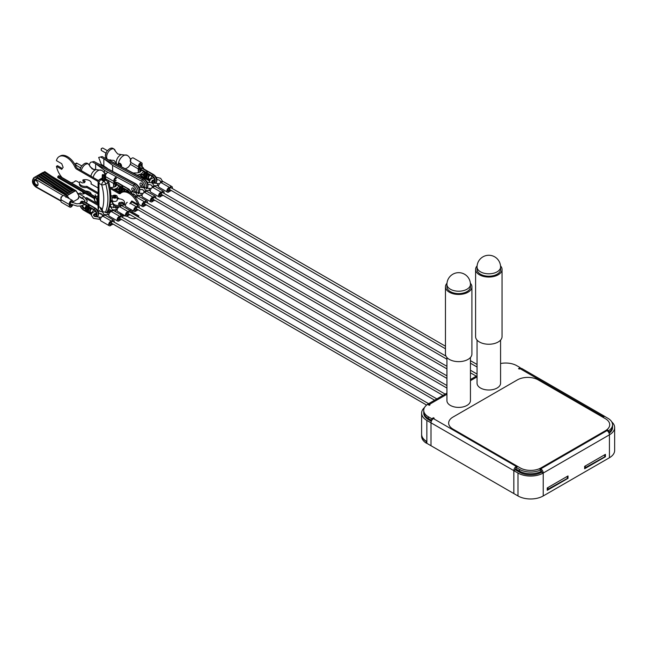 <?xml version="1.0" encoding="UTF-8"?>
<svg xmlns="http://www.w3.org/2000/svg" width="647" height="647" viewBox="0 0 647 647"><rect width="100%" height="100%" fill="white"/><g stroke="black" fill="none" stroke-linecap="round" stroke-linejoin="round"><path stroke-width="0.97" d="M547.233 487.951L547.233 490.337L568.009 478.343L568.009 475.949L547.233 487.951L567.411 476.297M584.653 466.341L604.816 454.704M567.314 477.939L567.314 478.424L547.233 489.658M604.727 456.345L604.727 456.822L584.637 468.056M426.85 443.219L426.26 443.122L426.26 441.408L426.785 441.513M421.626 434.477A17.695 10.215 0 0 0 421.626 434.517L421.626 436.232A17.695 10.215 0 0 0 426.26 443.122M421.626 434.517A17.695 10.215 0 0 0 426.26 441.408M109.747 223.927A1.1 0.639 -60 0 1 110.233 222.819A1.1 0.639 -60 0 1 111.082 222.528A1.1 0.639 -60 0 1 111.308 223.029A1.1 0.639 -60 0 1 110.823 224.137A1.1 0.639 -60 0 1 109.974 224.436A1.1 0.639 -60 0 1 109.747 223.927M70.321 203.692A1.31 0.76 -60 0 1 70.208 203.207A1.31 0.76 -60 0 1 70.79 201.904A1.31 0.76 -60 0 1 71.785 201.565A1.31 0.76 -60 0 1 72.06 202.188A1.31 0.76 -60 0 1 72.043 202.365M71.938 204.792A1.31 0.76 -60 0 1 70.426 206.013A1.31 0.76 -60 0 1 70.159 205.39A1.31 0.76 -60 0 1 70.458 204.46L70.58 204.04M72.642 205.099A2.588 1.496 -60 0 1 69.795 207.121A2.588 1.496 -60 0 1 69.253 205.883A2.588 1.496 -60 0 1 69.536 204.654A2.588 1.496 -60 0 1 69.302 203.7A2.588 1.496 -60 0 1 70.45 201.128A2.588 1.496 -60 0 1 72.424 200.457A2.588 1.496 -60 0 1 72.957 201.694A2.588 1.496 -60 0 1 72.747 202.746M69.795 207.121L61.481 202.325A2.588 1.496 -60 0 1 60.947 201.088A2.588 1.496 -60 0 1 61.222 199.85A2.588 1.496 -60 0 1 60.988 198.904A2.588 1.496 -60 0 1 62.136 196.332A2.588 1.496 -60 0 1 64.11 195.661L72.424 200.457M61.222 199.85L69.536 204.654M86.374 205.892A2.208 1.27 120 0 0 85.072 208.423A2.208 1.27 120 0 0 85.493 209.41M87.402 211.068L88.008 210.922L87.402 211.068A2.936 1.698 -60 0 1 86.682 210.946A2.936 1.698 -60 0 1 86.067 209.596A2.936 1.698 -60 0 1 87.402 206.595L88.105 207.833A2.208 1.27 120 0 0 87.385 209.757A2.208 1.27 120 0 0 87.846 210.768L87.984 210.849M87.402 206.595L87.07 206.401A2.936 1.698 120 0 0 85.736 209.41A2.936 1.698 120 0 0 86.35 210.752A2.936 1.698 120 0 0 86.52 210.833M91.866 208.698A2.208 1.27 120 0 0 90.265 211.423A2.208 1.27 120 0 0 90.726 212.434A2.208 1.27 120 0 0 92.424 211.844A2.208 1.27 120 0 0 93.386 209.62A2.208 1.27 120 0 0 93.386 209.579M90.726 212.434L90.192 212.119A2.208 1.27 -60 0 1 89.731 211.116A2.208 1.27 -60 0 1 90.588 209.013L91.639 208.714A2.208 1.27 120 0 1 91.761 208.641M90.588 212.224L89.893 212.507A2.936 1.698 -60 0 1 89.173 212.386A2.936 1.698 -60 0 1 88.566 211.035A2.936 1.698 -60 0 1 89.893 208.035L89.561 207.841A2.936 1.698 120 0 0 88.235 210.849A2.936 1.698 120 0 0 88.841 212.192A2.936 1.698 120 0 0 89.019 212.273M89.893 208.035L90.588 209.013M88.898 212.224L88.898 212.912A0.938 0.542 120 0 0 89.092 213.34L91.292 214.61M88.898 207.177A2.208 1.27 120 0 0 88.178 207.873L88.065 205.997A0.938 0.542 -60 0 1 88.728 204.848L88.898 204.751A0.938 0.542 -60 0 1 89.561 205.131L95.004 208.277A0.938 0.542 -60 0 1 95.473 208.229L90.2 205.188A0.938 0.542 120 0 0 89.731 205.228L89.561 205.325A0.938 0.542 120 0 0 88.898 206.482L88.59 208.116A2.208 1.27 -60 0 1 88.898 207.768M88.954 207.986L89.561 207.841L88.954 207.986A2.378 1.375 120 0 0 88.016 210.267M91.405 214.165L89.893 212.507M90.313 213.534L92.068 213.009M90.313 208.455L90.313 207.485L91.639 208.253M92.173 212.879L91.639 212.418M88.259 212.863L82.986 209.814A0.938 0.542 -60 0 1 82.784 209.385L88.065 212.426A0.938 0.542 -60 0 0 88.728 212.814L88.898 212.717M80.293 203.797A3.704 2.135 60 0 1 82.784 203.142L86.649 205.374L87.07 206.401M86.407 210.785L86.649 211.423L82.784 209.191A0.938 0.542 -60 0 1 83.455 208.035L85.194 209.046M86.463 206.636L86.649 205.835M88.065 212.426L88.065 211.197M37.93 185.091A2.936 1.698 60 0 1 37.793 185.099C35.65 184.686 34.574 183.594 34.566 181.839L34.995 180.254A2.936 1.698 60 0 1 35.075 180.141M33.563 181.718A3.17 1.836 -120 0 0 34.954 184.913A3.17 1.836 -120 0 0 37.397 185.762A3.17 1.836 -120 0 0 38.052 184.314A3.17 1.836 -120 0 0 36.669 181.12A3.17 1.836 -120 0 0 34.218 180.27A3.17 1.836 -120 0 0 33.563 181.718M34.833 180.117A3.17 1.836 -120 0 0 34.606 181.12A3.17 1.836 -120 0 0 34.606 181.314M36.677 184.905A3.17 1.836 -120 0 0 37.825 185.317M61.732 196.825A1.472 0.849 -120 0 0 61.255 196.858A1.472 0.849 -120 0 0 60.955 197.529A1.472 0.849 -120 0 0 61.012 197.974M59.395 181.508L74.995 190.76L66.681 195.564L36.96 177.925L37.534 177.585L45.508 182.996M74.995 190.76A4.998 2.887 -120 0 0 72.682 190.517M70.507 191.771L72.885 190.655L44.748 171.568L43.3 173.194M68.428 192.976L70.806 191.852L42.67 172.765L41.222 174.399M66.35 194.173L68.728 193.057L40.591 173.97L39.143 175.596M65.476 194.844L66.649 194.254L38.513 175.167L37.566 175.717L37.025 176.89L37.429 177.513L35.803 179.413A4.408 2.548 -120 0 0 32.69 181.217A4.408 2.548 -120 0 0 35.803 186.611L60.972 200.732M65.897 197.27L66.754 195.847L75.481 190.808L56.532 179.559M76.281 191.269L75.481 190.808L76.281 191.269M36.636 187.096L35.803 186.611L36.636 187.096M71.938 191.197L43.802 172.118M69.86 192.402L41.723 173.315M67.781 193.599L39.645 174.512M49.69 185.479L37.025 176.89M65.703 194.796L37.566 175.717M84.733 204.581L80.713 205.956L77.195 206.102L70.515 203.999A1.1 0.639 -60 0 1 70.515 203.999A1.1 0.639 -60 0 1 70.305 203.506A1.1 0.639 -60 0 1 70.79 202.398A1.1 0.639 -60 0 1 71.639 202.107A1.1 0.639 -60 0 1 71.655 202.115L70.984 201.727M78.416 193.445L84.094 196.72A1.1 0.639 120 0 0 84.086 196.72A1.1 0.639 120 0 0 83.245 197.036A1.1 0.639 120 0 0 82.776 198.136A1.1 0.639 120 0 0 83.002 198.637A1.1 0.639 120 0 0 83.026 198.653L85.032 200.829L84.547 201.921M71.825 204.743A1.1 0.639 -60 0 1 70.531 205.835A1.1 0.639 -60 0 1 70.305 205.334A1.1 0.639 -60 0 1 70.814 204.193M112.206 223.555A1.31 0.76 -60 0 1 111.745 223.53L111.195 223.838A1.31 0.76 -60 0 1 110.532 224.549A1.31 0.76 -60 0 1 109.877 224.614A1.31 0.76 -60 0 1 109.675 223.563A1.31 0.76 -60 0 1 110.532 222.406A1.31 0.76 -60 0 1 111.187 222.342A1.31 0.76 -60 0 1 111.195 222.35L111.737 222.042A1.31 0.76 -60 0 1 112.4 221.331A1.31 0.76 -60 0 1 113.055 221.266A1.31 0.76 -60 0 1 113.306 221.646M113.015 224.032A2.588 1.496 -60 0 1 112.4 224.509A2.588 1.496 -60 0 1 111.462 224.752A2.588 1.496 -60 0 1 110.532 225.593A2.588 1.496 -60 0 1 109.238 225.722A2.588 1.496 -60 0 1 108.842 223.644A2.588 1.496 -60 0 1 110.532 221.371A2.588 1.496 -60 0 1 111.462 221.12A2.588 1.496 -60 0 1 112.4 220.287A2.588 1.496 -60 0 1 113.694 220.158A2.588 1.496 -60 0 1 114.123 222.123M109.238 225.722L100.924 220.918A2.588 1.496 -60 0 1 100.528 218.848A2.588 1.496 -60 0 1 102.218 216.567A2.588 1.496 -60 0 1 103.148 216.324A2.588 1.496 -60 0 1 104.086 215.491A2.588 1.496 -60 0 1 105.38 215.362L113.694 220.158M103.148 216.324L111.462 221.12M118.166 219.26A1.1 0.639 -60 0 1 118.652 218.152A1.1 0.639 -60 0 1 119.501 217.853A1.1 0.639 -60 0 1 119.727 218.362A1.1 0.639 -60 0 1 119.25 219.47A1.1 0.639 -60 0 1 118.401 219.762A1.1 0.639 -60 0 1 118.166 219.26M120.625 218.888A1.31 0.76 -60 0 1 120.164 218.864A1.31 0.76 -60 0 1 120.156 218.856L119.614 219.171A1.31 0.76 -60 0 1 118.951 219.883A1.31 0.76 -60 0 1 118.296 219.948A1.31 0.76 -60 0 1 118.094 218.896A1.31 0.76 -60 0 1 118.951 217.74A1.31 0.76 -60 0 1 119.606 217.675A1.31 0.76 -60 0 1 119.614 217.683L120.156 217.368A1.31 0.76 -60 0 1 120.819 216.656A1.31 0.76 -60 0 1 121.474 216.591A1.31 0.76 -60 0 1 121.725 216.98M121.442 219.357A2.588 1.496 -60 0 1 120.819 219.843A2.588 1.496 -60 0 1 119.881 220.085A2.588 1.496 -60 0 1 118.951 220.918A2.588 1.496 -60 0 1 117.657 221.048L109.343 216.252A2.588 1.496 -60 0 1 108.947 214.181A2.588 1.496 -60 0 1 110.637 211.901A2.588 1.496 -60 0 1 111.575 211.658L119.881 216.454A2.588 1.496 -60 0 1 120.819 215.621A2.588 1.496 -60 0 1 122.113 215.491A2.588 1.496 -60 0 1 122.542 217.449M117.657 221.048A2.588 1.496 -60 0 1 117.261 218.977A2.588 1.496 -60 0 1 118.951 216.696A2.588 1.496 -60 0 1 119.881 216.454M111.575 211.658A2.588 1.496 -60 0 1 112.505 210.817A2.588 1.496 -60 0 1 113.799 210.687L122.113 215.491M99.533 213.162A3.308 1.909 -120 0 0 99.775 213.397A3.308 1.909 -120 0 0 100.455 213.914A3.308 1.909 -120 0 0 101.87 214.181M97.406 202.107L97.05 200.085L98.109 200.271A2.936 1.698 0 0 0 98.101 200.4A2.936 1.698 0 0 0 98.967 201.597L98.967 206.854A5.144 2.968 60 0 1 100.002 207.275A5.144 2.968 60 0 1 102.218 209.434L102.808 212.127M98.967 206.854L98.118 209.863A3.308 1.909 -120 0 0 98.223 210.712A3.308 1.909 -120 0 0 98.247 210.809M98.109 200.271L97.05 200.085L97.406 197.456A2.936 1.221 -131.2 0 0 98.101 197.747M102.258 175.167L102.258 179.971L104.11 180.254L104.393 174.836L102.549 174.553L102.258 175.167L103.043 175.62L103.043 180.416M102.258 178.976L101.037 179.68A2.936 1.698 -120 0 0 99.573 179.534A2.936 2.936 0 0 0 98.101 182.082L98.093 200.497M98.077 200.602L98.069 204.031M98.967 205.754A2.936 1.698 180 0 1 98.101 204.557L98.101 204.557A2.936 1.698 180 0 1 98.109 204.428M106.755 212.572A4.408 2.548 -120 0 0 106.998 212.192A48.113 27.781 -120 0 0 107.814 182.753A2.936 0.995 -15.3 0 0 108.704 181.694L108.704 181.694C111.26 191.1 111.527 199.478 109.513 206.822L107.734 211.432L106.359 212.895M102.218 209.434A45.177 26.082 -120 0 0 101.716 184.872A2.936 0.995 -15.3 0 0 105.736 183.95A48.113 27.781 60 0 1 105.34 212.515M97.891 203.223L97.05 202.179L97.883 203.158M94.365 198.661L57.761 177.529L57.761 176.623L59.12 175.838L95.432 196.809M58.44 175.782L95.23 197.02M57.761 176.623L94.64 197.917M103.043 175.62L104.11 175.45L104.11 180.254M104.11 175.45L104.393 174.836M167.937 190.331A1.1 0.639 -60 0 1 168.414 189.223A1.1 0.639 -60 0 1 169.263 188.932A1.1 0.639 -60 0 1 169.498 189.434A1.1 0.639 -60 0 1 169.013 190.541A1.1 0.639 -60 0 1 168.163 190.841A1.1 0.639 -60 0 1 167.937 190.331M139.477 167.605L139.784 167.783A1.1 0.639 -60 0 1 139.574 167.29A1.1 0.639 -60 0 1 140.043 166.198A1.1 0.639 -60 0 1 140.884 165.875A1.1 0.639 -60 0 1 140.9 165.883L143.222 167.694L143.893 168.996M141.135 164.564A1.1 0.639 -60 0 1 140.65 165.672A1.1 0.639 -60 0 1 139.801 165.972A1.1 0.639 -60 0 1 139.574 165.462A1.1 0.639 -60 0 1 140.051 164.354A1.1 0.639 -60 0 1 140.9 164.063A1.1 0.639 -60 0 1 141.135 164.564M146.392 173.986L146.359 173.833A2.499 1.44 -60 0 1 147.192 173.161M144.669 172.361A2.208 1.27 120 0 0 143.367 174.892A2.208 1.27 120 0 0 143.788 175.879M144.944 172.304L144.758 173.105L145.365 172.87L146.303 173.914A2.378 1.375 -60 0 0 145.373 176.186A2.378 1.375 -60 0 0 146.295 177.391L145.696 177.537A2.936 1.698 -60 0 1 144.977 177.415A2.936 1.698 -60 0 1 145.696 173.056M150.161 175.167A2.208 1.27 120 0 0 148.559 177.893A2.208 1.27 120 0 0 149.02 178.895A2.208 1.27 120 0 0 150.719 178.305A2.208 1.27 120 0 0 151.681 176.089A2.208 1.27 120 0 0 151.681 176.049M150.055 175.111A2.208 1.27 120 0 0 149.934 175.183L148.883 175.483A2.208 1.27 -60 0 0 148.026 177.577A2.208 1.27 -60 0 0 148.486 178.588L149.02 178.895M146.359 173.833L146.359 172.466A0.938 0.542 -60 0 1 147.023 171.318L147.192 171.22A0.938 0.542 -60 0 1 147.856 171.601L147.856 171.795A0.938 0.542 120 0 0 147.192 172.943L147.16 174.431L148.187 174.496L148.883 175.483M146.311 176.736A2.378 1.375 120 0 1 147.249 174.455L147.856 174.31A2.936 1.698 120 0 0 146.529 177.31A2.936 1.698 120 0 0 147.136 178.661A2.936 1.698 120 0 0 147.314 178.742M148.883 178.693L148.187 178.976A2.936 1.698 -60 0 1 147.467 178.855A2.936 1.698 -60 0 1 148.187 174.496M149.934 178.887L148.608 180.003L148.187 178.976M149.481 181.014L147.387 179.809A0.938 0.542 120 0 1 147.192 179.381L147.192 178.693M150.25 179.413L150.104 178.798M149.934 174.722L152.474 176.186A3.704 2.135 60 0 1 155.086 180.723A3.704 2.135 60 0 1 152.474 182.236L151.673 181.775M151.794 182.033L152.474 182.422A3.939 2.273 -120 0 0 155.256 180.82A3.939 2.273 -120 0 0 152.474 175.992A0.938 0.542 -60 0 1 153.137 174.844L148.026 171.698A0.938 0.542 120 0 1 148.495 171.649L153.768 174.698C157.148 177.407 157.803 180.157 155.741 182.955A4.877 2.814 -120 0 0 156.485 179.049A4.877 2.814 -120 0 0 153.299 174.747L153.137 174.844A4.877 2.814 60 0 1 156.323 179.138A4.877 2.814 60 0 1 155.571 183.052L155.741 182.955A4.877 2.814 -120 0 1 155.652 183.004M146.359 177.666L146.359 178.895A0.938 0.542 -60 0 0 147.023 179.284L147.192 179.187M138.725 172.587A3.704 2.135 60 0 1 141.078 169.611L144.944 171.843L144.758 173.105M144.702 177.254L144.944 177.893L141.078 175.66A0.938 0.542 -60 0 1 141.75 174.504L141.911 174.407A2.766 1.593 60 0 1 141.256 173.897M146.303 177.391L145.696 177.537M146.254 176.744A2.208 1.27 -60 0 1 146.246 176.55A2.208 1.27 -60 0 1 146.966 174.625L147.241 174.472M140.933 165.899L141.014 165.381A1.31 0.76 120 0 0 141.281 164.451A1.31 0.76 120 0 0 141.006 163.877A1.31 0.76 120 0 0 139.987 164.241A1.31 0.76 120 0 0 139.428 165.575A1.31 0.76 120 0 0 139.695 166.15A1.31 0.76 120 0 0 139.728 166.166L139.841 166.449M139.59 167.088A1.31 0.76 120 0 0 139.469 167.71A1.31 0.76 120 0 0 139.493 167.921M142.17 166.659A2.588 1.496 120 0 0 142.227 166.044A2.588 1.496 120 0 0 141.944 165.131A2.588 1.496 120 0 0 142.178 163.909A2.588 1.496 120 0 0 141.644 162.777A2.588 1.496 120 0 0 139.631 163.489A2.588 1.496 120 0 0 138.523 166.125A2.588 1.496 120 0 0 138.806 167.031L130.726 162.373M141.644 162.777L133.331 157.973A2.588 1.496 120 0 0 131.317 158.693A2.588 1.496 120 0 0 130.209 161.321M138.806 167.031A2.588 1.496 120 0 0 138.571 168.252A2.588 1.496 120 0 0 138.612 168.641M130.354 164.023A2.588 1.496 120 0 0 130.791 164.589L138.401 168.98M171.495 188.059A1.31 0.76 120 0 0 171.245 187.67A1.31 0.76 120 0 0 170.59 187.735A1.31 0.76 120 0 0 169.918 188.447L169.385 188.762A1.31 0.76 120 0 0 169.368 188.746A1.31 0.76 120 0 0 168.713 188.811A1.31 0.76 120 0 0 167.856 189.967A1.31 0.76 120 0 0 168.058 191.019A1.31 0.76 120 0 0 168.713 190.954A1.31 0.76 120 0 0 169.385 190.242L169.918 189.935A1.31 0.76 120 0 0 169.926 189.943A1.31 0.76 120 0 0 170.387 189.967M172.304 188.528A2.588 1.496 120 0 0 171.876 186.562A2.588 1.496 120 0 0 170.59 186.692A2.588 1.496 120 0 0 169.651 187.533A2.588 1.496 120 0 0 168.713 187.776A2.588 1.496 120 0 0 167.023 190.056A2.588 1.496 120 0 0 167.419 192.127A2.588 1.496 120 0 0 168.713 191.997A2.588 1.496 120 0 0 169.651 191.156A2.588 1.496 120 0 0 170.59 190.914A2.588 1.496 120 0 0 171.204 190.436M171.876 186.562L163.57 181.767A2.588 1.496 120 0 0 162.276 181.896A2.588 1.496 120 0 0 161.338 182.729A2.588 1.496 120 0 0 160.399 182.972A2.588 1.496 120 0 0 158.717 185.252A2.588 1.496 120 0 0 159.113 187.323L167.419 192.127M169.651 187.533L161.338 182.729M169.918 189.935L169.474 189.676L169.918 189.935M117.819 164.564L118.466 163.117C120.083 162.963 121.11 163.812 121.563 165.664L121.312 166.465M118.344 163.181L118.466 163.117A7.287 4.205 120 0 1 123.48 155.66A7.287 4.205 120 0 1 127.119 155.296A7.287 7.287 0 0 1 125.332 168.657M107.378 150.686L102.905 148.098A1.407 0.817 120 0 0 102.202 148.171L101.199 148.745L101.199 149.902A1.407 0.817 120 0 0 101.49 150.541L105.971 153.129M107.297 159.17A6.146 3.55 120 0 1 106.658 156.914A6.146 3.55 120 0 1 110.621 149.627A6.146 3.55 120 0 1 115.279 151.058C113.12 146.909 110.265 147.112 106.698 151.657A5.855 3.381 120 0 0 106.472 152.053A5.855 3.381 120 0 0 105.372 155.935M102.202 148.171A1.407 0.817 120 0 0 101.199 149.902M142.995 204.735A1.1 0.639 -60 0 1 143.48 203.627A1.1 0.639 -60 0 1 144.33 203.328A1.1 0.639 -60 0 1 144.556 203.829A1.1 0.639 -60 0 1 144.079 204.945A1.1 0.639 -60 0 1 143.23 205.236A1.1 0.639 -60 0 1 142.995 204.735M114.802 182.155L115.109 182.333A1.1 0.639 -60 0 1 114.899 181.839A1.1 0.639 -60 0 1 115.368 180.748A1.1 0.639 -60 0 1 116.209 180.424M114.77 180.319L115.126 180.521A1.1 0.639 -60 0 1 114.899 180.012A1.1 0.639 -60 0 1 115.384 178.904A1.1 0.639 -60 0 1 116.234 178.612M121.717 188.536L121.685 188.382A2.499 1.44 -60 0 1 122.518 187.719M120.002 186.91A2.208 1.27 120 0 0 118.692 189.442A2.208 1.27 120 0 0 119.113 190.428M120.277 186.854L120.083 187.654L120.69 187.42L121.628 188.463A2.378 1.375 -60 0 0 120.698 190.736A2.378 1.375 -60 0 0 121.62 191.941L121.021 192.086A2.936 1.698 -60 0 1 120.302 191.965A2.936 1.698 -60 0 1 121.021 187.614M126.869 191.463A2.208 1.27 120 0 0 127.006 190.639A2.208 1.27 120 0 0 127.006 190.598M125.486 189.717A2.208 1.27 120 0 0 124.111 191.399M125.381 189.66A2.208 1.27 120 0 0 125.259 189.733L124.208 190.032A2.208 1.27 -60 0 0 123.415 191.585M121.685 188.382L121.685 187.015A0.938 0.542 -60 0 1 122.356 185.867L122.518 185.77A0.938 0.542 -60 0 1 123.181 186.15L123.181 186.344A0.938 0.542 120 0 0 122.518 187.501L122.542 189.013M121.587 191.294A2.208 1.27 -60 0 1 121.571 191.108A2.208 1.27 -60 0 1 122.291 189.175L123.181 188.859L124.208 190.032M121.644 191.286A2.378 1.375 120 0 1 122.574 189.005L123.181 188.859A2.936 1.698 120 0 0 121.854 191.868A2.936 1.698 120 0 0 121.903 192.361M125.259 189.272L127.799 190.736A3.704 2.135 60 0 1 129.521 192.474M131.948 194.092A4.877 2.814 -120 0 0 128.632 189.296L123.351 186.247A0.938 0.542 120 0 1 123.82 186.207L129.101 189.248L132.328 194.415M114.05 187.137A3.704 2.135 60 0 1 116.411 184.16L120.277 186.393L120.083 187.654M120.027 191.803L120.277 192.442L116.411 190.21A0.938 0.542 -60 0 1 117.075 189.053L117.236 188.964A2.766 1.593 60 0 1 116.581 188.447M121.628 191.941L121.021 192.086M116.339 178.426A1.31 0.76 120 0 0 115.312 178.79A1.31 0.76 120 0 0 114.754 180.125A1.31 0.76 120 0 0 115.02 180.699A1.31 0.76 120 0 0 115.053 180.715L115.174 180.998M114.915 181.637A1.31 0.76 120 0 0 114.802 182.26A1.31 0.76 120 0 0 114.826 182.47M116.97 177.327A2.588 1.496 120 0 0 114.956 178.038A2.588 1.496 120 0 0 113.848 180.675A2.588 1.496 120 0 0 114.131 181.581L105.817 176.785A2.588 1.496 120 0 0 105.582 178.006A2.588 1.496 120 0 0 106.116 179.138L113.726 183.53M108.235 172.409A2.588 1.496 120 0 0 105.542 175.871A2.588 1.496 120 0 0 105.817 176.785M114.131 181.581A2.588 1.496 120 0 0 113.896 182.802A2.588 1.496 120 0 0 113.945 183.19M146.554 202.454A1.31 0.76 120 0 0 146.303 202.066A1.31 0.76 120 0 0 145.648 202.131A1.31 0.76 120 0 0 144.985 202.843L144.451 203.158A1.31 0.76 120 0 0 143.78 203.215A1.31 0.76 120 0 0 142.922 204.371A1.31 0.76 120 0 0 143.124 205.414A1.31 0.76 120 0 0 143.78 205.35A1.31 0.76 120 0 0 144.443 204.646L144.977 204.331A1.31 0.76 120 0 0 144.993 204.339A1.31 0.76 120 0 0 145.454 204.363M147.37 202.923A2.588 1.496 120 0 0 146.942 200.966A2.588 1.496 120 0 0 145.648 201.088A2.588 1.496 120 0 0 144.71 201.929A2.588 1.496 120 0 0 143.78 202.171A2.588 1.496 120 0 0 142.089 204.452A2.588 1.496 120 0 0 142.486 206.522A2.588 1.496 120 0 0 143.78 206.393A2.588 1.496 120 0 0 144.71 205.56A2.588 1.496 120 0 0 145.648 205.317A2.588 1.496 120 0 0 146.271 204.832M146.942 200.966L138.628 196.162A2.588 1.496 120 0 0 137.334 196.292A2.588 1.496 120 0 0 136.404 197.125A2.588 1.496 120 0 0 135.466 197.375A2.588 1.496 120 0 0 135.272 197.497M144.71 201.929L136.404 197.125M144.977 204.331L144.532 204.072L144.977 204.331M81.312 170.63A6.146 3.55 120 0 1 85.679 164.322A6.146 3.55 120 0 1 89.804 166.069C87.644 161.928 84.781 162.13 81.223 166.675A5.855 3.381 120 0 0 80.996 167.072A5.855 3.381 120 0 0 79.993 169.87L80.996 167.072M74.915 163.982L76.532 163.06C77.648 163.432 77.106 163.74 74.915 163.982A1.173 0.679 120 0 0 74.89 164.241A1.173 0.679 120 0 0 74.915 164.435M76.532 163.06L81.757 165.883M80.584 167.921L74.939 164.484M159.623 195.135A1.1 0.639 -60 0 1 160.108 194.027A1.1 0.639 -60 0 1 160.957 193.728A1.1 0.639 -60 0 1 161.184 194.237A1.1 0.639 -60 0 1 160.699 195.345A1.1 0.639 -60 0 1 159.849 195.637A1.1 0.639 -60 0 1 159.623 195.135M162.073 194.763A1.31 0.76 -60 0 1 161.621 194.739A1.31 0.76 -60 0 1 161.604 194.731L161.071 195.046A1.31 0.76 -60 0 1 160.399 195.758A1.31 0.76 -60 0 1 159.744 195.823A1.31 0.76 -60 0 1 159.55 194.771A1.31 0.76 -60 0 1 160.399 193.615A1.31 0.76 -60 0 1 161.054 193.55A1.31 0.76 -60 0 1 161.071 193.558L161.604 193.243A1.31 0.76 -60 0 1 162.276 192.531A1.31 0.76 -60 0 1 162.931 192.466A1.31 0.76 -60 0 1 163.181 192.855M162.89 195.232A2.588 1.496 -60 0 1 162.276 195.718A2.588 1.496 -60 0 1 161.338 195.96A2.588 1.496 -60 0 1 160.399 196.793A2.588 1.496 -60 0 1 159.113 196.923L150.8 192.127A2.588 1.496 -60 0 1 150.403 190.056A2.588 1.496 -60 0 1 152.094 187.776A2.588 1.496 -60 0 1 153.024 187.533L161.338 192.329A2.588 1.496 -60 0 1 162.276 191.496A2.588 1.496 -60 0 1 163.57 191.366A2.588 1.496 -60 0 1 163.99 193.324M159.113 196.923A2.588 1.496 -60 0 1 158.717 194.852A2.588 1.496 -60 0 1 160.399 192.571A2.588 1.496 -60 0 1 161.338 192.329M153.024 187.533A2.588 1.496 -60 0 1 153.962 186.692A2.588 1.496 -60 0 1 155.256 186.562L163.57 191.366M161.604 194.731L161.16 194.472L161.604 194.731M142.639 186.902A2.208 1.27 -120 0 0 142.979 185.139A2.208 1.27 -120 0 0 141.539 183.198A2.208 1.27 -120 0 0 140.431 183.085A2.208 1.27 -120 0 0 141.127 186.498M107.192 168.171L101.272 164.33L98.676 157.431L102.161 156.558L98.676 157.431M144.75 187.832A4.699 2.717 -120 0 0 141.547 181.168L142.364 179.72L143.618 179.001L102.161 156.558M100.956 157.253L142.364 179.72A5.88 3.397 60 0 1 146.311 188.317M112.594 171.107L112.594 165.292L103.738 158.669M106.828 158.944L144.2 178.936C148.268 182.187 149.053 185.503 146.554 188.884M144.459 179.486L143.618 179.001L144.459 179.486M112.594 165.292L112.659 171.148M126.48 214.456A1.1 0.639 -60 0 1 126.966 213.348A1.1 0.639 -60 0 1 127.815 213.057A1.1 0.639 -60 0 1 128.041 213.559A1.1 0.639 -60 0 1 127.556 214.667A1.1 0.639 -60 0 1 126.707 214.966A1.1 0.639 -60 0 1 126.48 214.456M113.759 196.761A0.922 0.534 0 0 0 115.57 196.575A0.922 0.534 0 0 0 113.759 196.761M84.757 182.203L82.913 181.136L82.913 179.939L85.194 181.257L84.571 182.591L82.25 182.955L79.969 181.637A5.88 3.397 0 0 0 79.452 183.028A5.88 3.397 0 0 0 86.844 186.312L86.844 187.509L98.101 194.003M79.452 183.028L79.452 184.233A5.88 3.397 0 0 0 86.844 187.509M124.45 202.228L124.45 203.425A5.88 3.397 0 0 1 124.119 204.549L124.119 203.352A5.88 3.397 0 0 0 124.45 202.228A5.88 3.397 0 0 0 117.236 198.92M98.101 188.01L91.001 183.91A5.88 3.397 0 0 0 91.203 183.028A5.88 3.397 0 0 0 82.913 179.939M110.605 201.225L112.699 202.43M86.844 186.312L98.101 192.806M110.71 200.085L112.901 201.346A5.88 3.397 0 0 0 112.699 202.228A5.88 3.397 0 0 0 120.52 205.431L120.52 206.628A5.88 3.397 0 0 1 112.699 203.425L112.699 202.228M112.246 196.17A2.572 1.48 180 0 1 115.101 195.208A2.572 1.48 180 0 1 117.236 196.672A2.572 1.48 180 0 1 117.083 197.165A2.572 1.48 180 0 1 114.228 198.128A2.572 1.48 180 0 1 112.093 196.672A2.572 1.48 180 0 1 112.246 196.17L110.831 195.354M124.119 203.352L122.04 202.147L119.202 202.592L118.441 204.226L120.52 205.431M124.119 204.549L122.04 203.352L119.202 203.789L118.886 204.484M119.202 203.789L119.202 202.592M122.04 203.352L122.04 202.147M115.635 211.747A1.173 0.679 0 0 0 115.837 211.367A1.173 0.679 0 0 0 115.587 210.946M84.555 192.992L84.191 193.776L82.129 194.092L80.074 192.903A5.88 3.397 0 0 0 79.484 194.06M85.744 197.812A5.88 3.397 0 0 0 86.844 197.707L86.844 198.904L98.101 205.406M79.799 196.793A5.88 3.397 0 0 0 83.382 198.831M117.123 210.34A5.88 3.397 0 0 0 117.05 210.348L116.225 209.871M124.386 215.338A5.88 3.397 0 0 1 124.03 216.09L124.03 215.136M84.304 193.526L82.687 192.596L82.687 191.916M91.203 194.367A5.88 3.397 0 0 0 85.436 191.035M107.912 211.068L110.079 212.321M86.844 197.707L98.061 204.185M108.348 210.121L110.572 211.399M121.806 213.85L119.808 214.157M124.03 216.09L121.442 215.103M122.146 214.998L122.146 214.044M130.039 212.184A1.31 0.76 120 0 0 129.788 211.795A1.31 0.76 120 0 0 129.133 211.86A1.31 0.76 120 0 0 128.47 212.572L127.928 212.879A1.31 0.76 120 0 0 127.92 212.871A1.31 0.76 120 0 0 127.265 212.944A1.31 0.76 120 0 0 126.408 214.092A1.31 0.76 120 0 0 126.61 215.144A1.31 0.76 120 0 0 127.265 215.079A1.31 0.76 120 0 0 127.928 214.367L128.47 214.06A1.31 0.76 120 0 0 128.478 214.068A1.31 0.76 120 0 0 128.939 214.092M130.856 212.653A2.588 1.496 120 0 0 130.427 210.687A2.588 1.496 120 0 0 129.133 210.817A2.588 1.496 120 0 0 128.195 211.658L119.881 206.854A2.588 1.496 120 0 0 118.951 207.097A2.588 1.496 120 0 0 117.261 209.377A2.588 1.496 120 0 0 117.657 211.448L125.971 216.252A2.588 1.496 120 0 0 127.265 216.122A2.588 1.496 120 0 0 128.195 215.281A2.588 1.496 120 0 0 129.133 215.039A2.588 1.496 120 0 0 129.748 214.561M130.427 210.687L122.113 205.892A2.588 1.496 120 0 0 120.819 206.021A2.588 1.496 120 0 0 120.52 206.223M128.195 211.658A2.588 1.496 120 0 0 127.265 211.901A2.588 1.496 120 0 0 125.575 214.181A2.588 1.496 120 0 0 125.971 216.252M115.862 196.914A1.27 0.736 180 0 1 114.446 197.392A1.27 0.736 180 0 1 113.395 196.672A1.27 0.736 180 0 1 113.468 196.421A1.27 0.736 180 0 1 114.883 195.944A1.27 0.736 180 0 1 115.934 196.672A1.27 0.736 180 0 1 115.862 196.914M117.236 196.672L117.236 199.972A2.572 1.48 180 0 1 117.083 200.465A2.572 1.48 180 0 1 114.228 201.427A2.572 1.48 180 0 1 112.093 199.972L112.093 196.672M151.422 200.06A1.1 0.639 -60 0 1 151.899 198.952A1.1 0.639 -60 0 1 152.749 198.661A1.1 0.639 -60 0 1 152.975 199.163A1.1 0.639 -60 0 1 152.498 200.271A1.1 0.639 -60 0 1 151.649 200.57A1.1 0.639 -60 0 1 151.422 200.06M153.873 199.688A1.31 0.76 -60 0 1 153.412 199.664L152.862 199.972A1.31 0.76 -60 0 1 152.199 200.683A1.31 0.76 -60 0 1 151.544 200.748A1.31 0.76 -60 0 1 151.341 199.697A1.31 0.76 -60 0 1 152.199 198.54A1.31 0.76 -60 0 1 152.854 198.475A1.31 0.76 -60 0 1 152.862 198.483L153.404 198.176A1.31 0.76 -60 0 1 154.067 197.464A1.31 0.76 -60 0 1 154.722 197.4A1.31 0.76 -60 0 1 154.973 197.78M154.69 200.166A2.588 1.496 -60 0 1 154.067 200.643A2.588 1.496 -60 0 1 153.137 200.885A2.588 1.496 -60 0 1 152.199 201.727A2.588 1.496 -60 0 1 150.905 201.856L142.591 197.052A2.588 1.496 -60 0 1 142.194 194.982A2.588 1.496 -60 0 1 143.885 192.701A2.588 1.496 -60 0 1 144.823 192.458L153.137 197.262A2.588 1.496 -60 0 1 154.067 196.421A2.588 1.496 -60 0 1 155.361 196.292A2.588 1.496 -60 0 1 155.79 198.257M150.905 201.856A2.588 1.496 -60 0 1 150.508 199.777A2.588 1.496 -60 0 1 152.199 197.505A2.588 1.496 -60 0 1 153.137 197.262M144.823 192.458A2.588 1.496 -60 0 1 145.753 191.625A2.588 1.496 -60 0 1 147.047 191.496L155.361 196.292M134.43 191.835A2.208 1.27 -120 0 0 134.77 190.072A2.208 1.27 -120 0 0 133.331 188.123A2.208 1.27 -120 0 0 132.231 188.018A2.208 1.27 -120 0 0 132.918 191.423M93.823 169.627L90.006 166.659M136.549 192.766A4.699 2.717 -120 0 0 133.347 186.093L134.164 184.646L135.409 183.926L93.961 161.483L90.475 162.357L93.961 161.483M92.756 162.179L134.164 184.646A5.88 3.397 60 0 1 138.102 193.251M89.278 164.605L90.475 162.357M104.385 173.113L104.385 170.226L95.538 163.594M98.619 163.877L135.991 183.869C140.067 187.12 140.844 190.436 138.353 193.817M136.25 184.411L135.409 183.926L136.25 184.411M133.347 193.768L134.164 194.246L133.347 193.768M104.385 170.226L104.458 173.226L106.585 173.307M134.794 209.66A1.1 0.639 -60 0 1 135.28 208.552A1.1 0.639 -60 0 1 136.129 208.253A1.1 0.639 -60 0 1 136.355 208.763A1.1 0.639 -60 0 1 135.87 209.871A1.1 0.639 -60 0 1 135.021 210.162A1.1 0.639 -60 0 1 134.794 209.66M137.245 209.288A1.31 0.76 -60 0 1 136.792 209.264A1.31 0.76 -60 0 1 136.776 209.264L136.242 209.571A1.31 0.76 -60 0 1 135.571 210.283A1.31 0.76 -60 0 1 134.916 210.348A1.31 0.76 -60 0 1 134.713 209.296A1.31 0.76 -60 0 1 135.571 208.14A1.31 0.76 -60 0 1 136.226 208.075A1.31 0.76 -60 0 1 136.242 208.083L136.776 207.768A1.31 0.76 -60 0 1 137.447 207.064A1.31 0.76 -60 0 1 138.102 207A1.31 0.76 -60 0 1 138.353 207.38M138.062 209.757A2.588 1.496 -60 0 1 137.447 210.243A2.588 1.496 -60 0 1 136.509 210.485A2.588 1.496 -60 0 1 135.571 211.326A2.588 1.496 -60 0 1 134.277 211.448A2.588 1.496 -60 0 1 133.88 209.377A2.588 1.496 -60 0 1 135.571 207.097A2.588 1.496 -60 0 1 136.509 206.854A2.588 1.496 -60 0 1 137.447 206.021A2.588 1.496 -60 0 1 138.741 205.892A2.588 1.496 -60 0 1 139.162 207.849M130.209 203.223L136.509 206.854M134.277 211.448L125.971 206.652A2.588 1.496 -60 0 1 125.575 204.581A2.588 1.496 -60 0 1 127.265 202.301M136.776 209.264L136.331 208.997L136.776 209.256M121.539 192.571L122.574 191.973A14.695 8.484 -120 0 1 138.895 203.829L137.86 204.436A14.695 8.484 -120 0 0 121.539 192.571A14.695 8.484 -120 0 0 120.447 193.429A2.936 1.698 60 0 1 120.229 193.599A2.936 1.698 60 0 1 118.757 193.453L110.184 188.503M137.771 216.648A14.695 8.484 -120 0 0 137.86 216.527L138.895 215.928A14.695 8.484 -120 0 1 138.086 216.826M119.153 198.847A1.472 0.849 -120 0 0 117.665 197.974A1.472 0.849 -120 0 0 117.374 198.459M98.522 180.57L77.705 168.552A2.936 1.698 60 0 1 76.022 166.578A14.695 8.484 -120 0 0 60.236 155.976L59.192 156.574A14.695 8.484 -120 0 0 56.443 160.642L61.724 163.691L63.139 167.338L61.724 169.352L56.443 166.311A14.695 8.484 -120 0 0 62.055 177.537M98.15 181.556L76.669 169.15A2.936 1.698 60 0 1 74.979 167.177A14.695 8.484 -120 0 0 59.192 156.574M127.192 216.163A14.695 8.484 -120 0 0 135.983 218.16M71.024 182.713A14.695 8.484 -120 0 0 73.887 182.025A14.695 8.484 -120 0 0 74.979 181.176A2.936 1.698 60 0 1 75.198 181.006A2.936 1.698 60 0 1 76.669 181.152L79.468 182.761M130.306 209.159L131.81 213.033L137.86 216.527M137.86 204.436L131.81 200.942L129.821 203.781M120.754 193.138A2.936 1.698 60 0 1 119.792 192.855L109.958 187.169M132.255 201.193L130.645 203.473M131.948 210.105L132.853 212.434L138.862 215.904M73.887 182.025L74.923 181.427A14.695 8.484 -120 0 0 75.715 180.869M56.443 166.311L57.486 165.705L62.322 168.503M132.853 212.434L131.81 213.033M470.442 357.5L470.442 400.606A11.759 6.785 180 0 1 463.179 406.882A11.759 6.785 180 0 1 450.369 405.41A11.759 6.785 180 0 1 446.931 400.606L446.931 357.5M470.442 284.413L470.442 286.815A11.759 6.785 180 0 1 463.179 293.091A11.759 6.785 180 0 1 450.369 291.619A11.759 6.785 180 0 1 446.931 286.815L446.931 286.815A11.759 6.785 180 0 0 454.186 293.091A11.759 6.785 180 0 0 466.997 291.619A11.759 6.785 180 0 0 470.442 286.815A11.759 6.785 180 0 1 463.179 293.091A11.759 6.785 180 0 1 450.369 291.619A11.759 6.785 180 0 1 446.931 286.815L446.931 284.413A11.759 6.785 180 0 0 450.369 289.217A11.759 6.785 180 0 0 466.997 289.217A11.759 6.785 180 0 0 470.442 284.413A11.759 11.759 0 0 0 452.803 274.239A11.759 11.759 0 0 0 446.931 284.413M500.576 267.017L500.576 269.419A11.759 6.785 180 0 1 493.313 275.687A11.759 6.785 180 0 1 480.503 274.223A11.759 6.785 0 0 0 493.313 275.687A11.759 6.785 0 0 0 500.576 269.419A11.759 6.785 180 0 1 497.131 274.223A11.759 6.785 180 0 1 484.32 275.687A11.759 6.785 180 0 1 477.057 269.419A11.759 6.785 0 0 0 480.503 274.223A11.759 6.785 180 0 1 477.057 269.419L477.057 267.017A11.759 6.785 180 0 0 480.503 271.821A11.759 6.785 180 0 0 497.131 271.821A11.759 6.785 180 0 0 500.576 267.017A11.759 11.759 0 0 0 482.937 256.843A11.759 11.759 0 0 0 477.057 267.017M477.057 340.104L477.057 383.21A11.759 6.785 0 0 0 480.503 388.014A11.759 6.785 0 0 0 493.313 389.486A11.759 6.785 0 0 0 500.576 383.21L500.576 340.104M516.945 466.042L516.257 466.438A3.429 1.981 120 0 0 513.831 470.644L431.007 422.823L430.999 445.734L431.007 422.814A3.429 1.981 -60 0 1 433.433 418.617L434.177 418.188L433.433 417.76L431.751 418.73L428.338 416.765A15.738 9.09 180 0 1 423.728 410.335A15.738 9.09 180 0 1 427.618 404.359L429.276 405.313L430.02 404.885L429.276 404.456A3.429 1.981 -120 0 0 427.562 404.286A3.429 1.981 -120 0 0 427.149 404.682M539.881 468.509L539.307 468.84L540.965 469.795A15.738 9.09 180 0 1 519.476 469.382L516.063 467.409L517.689 466.471M516.063 468.291A1.326 0.768 120 0 0 515.319 469.787L519.476 472.181A15.738 9.09 -0 0 0 541.733 472.181L543.221 473.046A3.429 1.981 -120 0 0 540.795 468.84L540.067 468.42M606.271 430.198L606.999 430.619L606.999 429.762L606.417 430.093M602.915 417.266L604.524 416.336L607.937 418.31A15.738 9.09 180 0 1 612.547 424.731A15.738 9.09 180 0 1 608.657 430.716L606.999 429.762M604.856 416.531A3.429 1.981 120 0 0 604.557 416.28A3.429 1.981 120 0 0 602.842 416.45L602.171 416.838M500.576 363.517A15.738 9.09 180 0 1 516.799 365.692L520.212 367.658L518.53 368.636L519.274 369.065L520.018 368.636A3.429 1.981 -60 0 1 521.733 368.466L604.557 416.28M612.547 424.731L612.547 426.454A15.738 9.09 180 0 1 608.698 432.406M540.965 469.795L540.965 471.517A15.738 9.09 180 0 1 519.476 471.097L516.063 469.132L516.063 467.409M431.719 420.437L428.338 418.48A15.738 9.09 180 0 1 423.728 412.058L423.728 410.335M608.657 432.333L608.657 430.716M520.212 368.531L520.212 367.658M431.751 420.38L431.751 418.73M516.257 466.438L433.433 418.617L433.433 417.76M517.002 466.867L517.002 466.075M431.007 445.734L513.831 493.556L513.831 470.644L515.319 469.787M540.051 469.269L540.051 468.428M540.795 468.84L606.999 430.619A3.429 1.981 60 0 1 609.425 434.824A17.841 10.303 -0 0 0 614.65 427.538A17.841 10.303 -0 0 0 611.779 421.933M541.733 472.181A1.326 0.768 -120 0 0 540.965 470.676M605.414 454.356L584.637 466.35L584.637 468.743L605.414 456.75L605.414 454.356M543.221 495.958L609.425 457.736L609.425 434.824L543.221 473.046L543.221 495.958A17.841 10.303 180 0 1 517.988 495.958L513.839 493.564L513.839 470.652L517.988 473.046A17.841 10.303 -0 0 0 543.221 473.046M431.428 420.995L431.428 420.267M609.094 433.215A15.738 9.09 -0 0 0 612.547 427.538A15.738 9.09 -0 0 0 612.515 426.996M614.65 427.538L614.65 450.449A17.841 10.303 180 0 1 609.425 457.736M423.753 412.6A15.738 9.09 -0 0 0 423.728 413.142A15.738 9.09 -0 0 0 428.338 419.563L428.338 416.765M424.497 407.537A17.841 10.303 -0 0 0 421.626 413.142A17.841 10.303 -0 0 0 426.85 420.429L430.999 422.823M430.999 445.734L426.85 443.341L426.85 441.553A17.841 10.303 180 0 1 421.626 434.266L421.626 413.142M431.314 421.286L428.338 419.563M604.896 456.442L605.414 456.75M567.492 478.044L568.009 478.343M452.973 429.074L520.212 467.902A14.695 8.484 0 0 0 540.997 467.902L605.414 430.708A14.695 8.484 0 0 0 609.717 424.707A14.695 8.484 0 0 0 605.414 418.706L538.175 379.886A14.695 8.484 0 0 0 517.39 379.886L452.973 417.08A14.695 8.484 0 0 0 448.662 423.073A14.695 8.484 0 0 0 452.973 429.074L520.212 467.902M540.997 467.902L605.414 430.708M609.717 424.707L609.717 424.731A14.695 8.484 180 0 1 609.717 424.731A14.695 8.484 180 0 1 605.414 430.732M540.997 467.927A14.695 8.484 180 0 1 520.212 467.927M452.973 429.107A14.695 8.484 180 0 1 448.662 423.106A14.695 8.484 180 0 1 448.662 423.089L448.662 423.073M500.511 265.86A13.223 7.635 180 0 1 502.04 269.419L502.04 336.61A13.223 7.635 180 0 1 493.879 343.662A13.223 7.635 180 0 1 479.467 342.004A13.223 7.635 180 0 1 475.594 336.61L475.594 269.419A13.223 7.635 180 0 1 477.122 265.86M502.04 269.419A13.223 7.635 180 0 1 493.879 276.471A13.223 7.635 180 0 1 479.467 274.821A13.223 7.635 180 0 1 475.594 269.419M470.385 283.257A13.223 7.635 180 0 1 471.906 286.815L471.906 354.006A13.223 7.635 180 0 1 463.745 361.058A13.223 7.635 180 0 1 449.333 359.408A13.223 7.635 180 0 1 445.459 354.006L445.459 286.815A13.223 7.635 180 0 1 446.988 283.257M471.906 286.815A13.223 7.635 180 0 1 463.745 293.867A13.223 7.635 180 0 1 449.333 292.218A13.223 7.635 180 0 1 445.459 286.815M585.357 466.285L585.357 468.007M604.727 456.822L604.727 455.108M547.952 487.887L547.952 489.601M567.314 478.424L567.314 476.702M95.432 211.1L92.044 213.033L91.243 215.127L93.435 218.362L99.549 219.333L99.209 217.149L101.433 217.222M104.11 215.475A1.1 0.865 -155.1 0 0 102.258 215.799M87.96 210.275A2.208 1.27 -60 0 1 87.952 210.089A2.208 1.27 -60 0 1 88.671 208.156M88 210.922A2.378 1.375 -60 0 1 87.078 209.717A2.378 1.375 -60 0 1 88.008 207.444M88.898 212.912L91.356 214.327M93.613 215.629L94.179 215.961A3.939 2.273 -120 0 0 96.961 214.351A3.939 2.273 -120 0 0 94.179 209.523L88.898 206.482M90.313 207.485L94.179 209.717A3.704 2.135 60 0 1 96.791 214.254A3.704 2.135 60 0 1 94.179 215.766L93.491 215.37M97.357 216.535A4.877 2.814 -120 0 0 97.446 216.486A4.877 2.814 -120 0 0 98.19 212.58A4.877 2.814 -120 0 0 95.004 208.277L89.731 205.228M94.179 209.523A0.938 0.542 -60 0 1 94.842 208.374A4.877 2.814 60 0 1 98.029 212.677A4.877 2.814 60 0 1 97.276 216.583L97.446 216.486C99.509 213.688 98.854 210.938 95.473 208.229M96.282 214.707A2.766 1.593 60 0 1 95.004 214.521L94.842 214.61A2.766 1.593 -120 0 0 96.225 214.747C96.993 214.036 96.371 212.507 94.373 210.146A0.938 0.542 -60 0 1 94.179 209.717M94.033 214.149L94.842 214.61A0.938 0.542 120 0 0 94.179 215.766M94.43 213.866L95.473 214.472A0.938 0.542 120 0 0 95.004 214.521L94.171 214.036M88.898 204.751L83.617 201.702A0.938 0.542 -60 0 1 84.086 201.654L81.012 201.557A4.877 2.814 60 0 1 83.455 201.799L83.617 201.702A4.877 2.814 -120 0 0 81.182 201.46A4.877 2.814 -120 0 0 81.093 201.516M85.113 208.803L83.617 207.946A2.766 1.593 60 0 1 81.886 205.722M82.258 205.625L84.086 207.897A0.938 0.542 120 0 0 83.617 207.946L83.455 208.035A2.766 1.593 -120 0 1 81.7 205.762M88.065 205.997L82.784 202.948A0.938 0.542 -60 0 1 83.455 201.799L88.728 204.848M82.784 203.142A0.938 0.542 120 0 0 82.986 203.57L86.374 205.536L86.374 206.328M82.784 209.191A3.704 2.135 60 0 1 80.39 206.005M82.784 202.948A3.939 2.273 -120 0 0 80.082 203.821M80.244 206.021A3.939 2.273 -120 0 0 82.784 209.385M86.649 210.93L86.649 211.423M88.065 207.363A2.499 1.44 -60 0 1 88.898 206.7M51.736 176.308L76.063 190.752L79.169 196.332L77.794 199.098A4.998 2.887 -120 0 0 78.829 196.809A4.998 2.887 -120 0 0 75.481 190.808M60.947 201.12L36.054 187.153C32.196 184.112 31.46 180.966 33.846 177.699A5.58 3.227 60 0 1 36.636 177.974L66.754 195.847A4.998 2.887 60 0 1 69.18 198.589M43.672 172.401A5.58 3.227 -120 0 0 42.573 172.66L33.846 177.699M63.139 195.637L35.803 179.413M104.579 214.634L107.968 214.658L107.628 212.483L109.853 212.548M112.529 210.809A1.1 0.865 -155.1 0 0 110.686 211.124M98.101 196.187A2.936 1.698 120 0 0 95.853 197.036A2.936 1.698 120 0 0 94.599 199.955A2.936 1.698 120 0 0 95.206 201.306L96.913 202.293L98.101 203.991M97.406 197.456A2.936 1.698 -60 0 1 98.101 196.987M104.588 178.337A2.936 2.936 0 0 0 104.393 178.232A2.936 1.698 120 0 1 104.588 178.337L107.337 179.923A2.936 1.698 120 0 0 105.865 180.068A2.936 1.698 -120 0 1 107.814 182.753L105.736 183.95A2.936 1.698 60 0 0 103.795 181.273A2.936 1.698 120 0 0 101.716 184.872L98.967 183.279A2.936 1.698 120 0 1 101.037 179.68L103.795 181.273L105.865 180.068L104.393 179.219M107.734 211.432A2.936 2.24 26.6 0 1 106.998 212.192L106.334 212.58M98.101 182.082A2.936 1.698 0 0 0 98.967 183.279L98.967 201.597M96.985 200.95A2.936 1.698 120 0 0 97.665 200.303M102.258 178.071A2.936 2.936 0 0 0 101.652 178.337A2.936 1.698 60 0 1 102.258 178.2M154.431 185.721L157.731 185.738L157.399 183.554L159.623 183.627M162.3 181.88A1.1 0.865 -155.1 0 0 160.448 182.203M120.229 165.875A1.1 0.639 -120 0 0 120.35 165.462A1.1 0.639 -120 0 0 119.873 164.354A1.1 0.639 -120 0 0 119.024 164.063L120.156 163.408M146.4 174.302A2.208 1.27 120 0 0 145.68 176.227A2.208 1.27 120 0 0 146.141 177.238L146.279 177.318M145.365 172.87A2.936 1.698 120 0 0 144.03 175.871A2.936 1.698 120 0 0 144.645 177.221A2.936 1.698 120 0 0 144.815 177.302M147.192 173.647A2.208 1.27 120 0 0 146.473 174.342M148.608 174.925L148.608 173.954M149.594 180.57L148.608 180.003M147.192 179.381L149.538 180.731M152.474 175.992L147.192 172.943M153.768 174.698A0.938 0.542 -60 0 0 153.299 174.747L148.026 171.698M152.223 180.553L153.299 180.982L152.36 180.44M152.474 182.236A0.938 0.542 -60 0 1 153.137 181.079A2.766 1.593 -120 0 0 154.52 181.217C155.288 180.505 154.665 178.976 152.668 176.615A0.938 0.542 120 0 1 152.474 176.186M154.576 181.176A2.766 1.593 60 0 1 153.299 180.982A0.938 0.542 -60 0 1 153.768 180.942L154.682 181.12M147.192 171.22L141.911 168.171L147.023 171.318M147.662 171.172L142.38 168.123A0.938 0.542 -60 0 0 141.911 168.171A4.877 2.814 -120 0 0 139.477 167.929A4.877 2.814 -120 0 0 139.396 167.977M142.38 168.123L139.307 168.026A4.877 2.814 60 0 1 141.75 168.269A0.938 0.542 -60 0 0 141.078 169.417A3.939 2.273 -120 0 0 138.587 172.628M141.078 169.611A0.938 0.542 120 0 0 141.281 170.04L140.367 169.862A2.766 1.593 -120 0 0 139.946 172.094M141.086 173.986A2.766 1.593 -120 0 0 141.75 174.504L143.488 175.515M140.116 172.013A2.766 1.593 60 0 1 140.431 169.829L140.448 171.819M143.408 175.272L141.911 174.407A0.938 0.542 120 0 1 142.38 174.367L143.367 174.933M146.554 179.332L141.281 176.283A0.938 0.542 -60 0 1 141.078 175.855L146.359 178.895M139.671 174.593A3.939 2.273 -120 0 0 141.078 175.855M146.359 172.466L141.078 169.417M141.078 175.66A3.704 2.135 60 0 1 139.809 174.544M144.944 177.399L144.944 177.893M115.279 151.058L117.705 153.978L121.393 154.633A5.863 3.389 120 0 0 116.282 162.243A5.863 3.389 120 0 0 116.395 163.287L113.985 160.424L109.141 160.044M109.076 160.019A6.146 3.55 120 0 0 110.241 159.785M137.358 196.276A1.1 0.865 -155.1 0 0 135.514 196.599M121.725 188.851A2.208 1.27 120 0 0 121.013 190.776A2.208 1.27 120 0 0 121.466 191.787L121.604 191.868M120.69 187.42A2.936 1.698 120 0 0 119.363 190.428A2.936 1.698 120 0 0 119.97 191.771A2.936 1.698 120 0 0 120.148 191.852M122.518 188.196A2.208 1.27 120 0 0 121.798 188.892M123.933 189.474L123.933 188.503M129.756 192.604A3.939 2.273 -120 0 0 127.799 190.541L122.518 187.501M122.186 192.191A2.936 1.698 -60 0 1 123.512 189.053M129.101 189.248A0.938 0.542 -60 0 0 128.632 189.296L123.351 186.247M127.799 190.541A0.938 0.542 -60 0 1 128.462 189.393A4.877 2.814 60 0 1 131.713 193.914M127.799 190.736A0.938 0.542 120 0 0 127.993 191.164L129.198 192.305M122.518 185.77L117.236 182.721L122.356 185.867M122.987 185.721L117.714 182.672A0.938 0.542 -60 0 0 117.236 182.721A4.877 2.814 -120 0 0 114.802 182.478A4.877 2.814 -120 0 0 114.721 182.527M117.714 182.672L114.632 182.575A4.877 2.814 60 0 1 117.075 182.818A0.938 0.542 -60 0 0 116.411 183.966A3.939 2.273 -120 0 0 113.912 187.177M116.411 184.16A0.938 0.542 120 0 0 116.606 184.589L115.692 184.411A2.766 1.593 -120 0 0 115.279 186.651M116.411 188.536A2.766 1.593 -120 0 0 117.075 189.053L118.813 190.064M115.449 186.562A2.766 1.593 60 0 1 115.756 184.379M118.733 189.822L117.236 188.964A0.938 0.542 120 0 1 117.714 188.916L118.692 189.482M120.577 193.13L116.606 190.833A0.938 0.542 -60 0 1 116.411 190.404L120.908 193M114.996 189.142A3.939 2.273 -120 0 0 116.411 190.404M121.685 187.015L116.411 183.966M116.411 190.21A3.704 2.135 60 0 1 115.134 189.094M120.277 191.949L120.277 192.442M89.804 166.069L92.23 168.996L95.918 169.651A5.863 3.389 120 0 0 90.904 176.17M95.918 169.651L101.644 170.315A7.287 4.205 120 0 0 98.004 170.671A7.287 4.205 120 0 0 93.136 177.464M146.198 190.533L149.417 190.533L149.085 188.358L151.309 188.423M153.986 186.676A1.1 0.865 -155.1 0 0 152.134 186.999M147.104 188.423A5.88 3.397 -120 0 0 147.265 183.619A5.88 3.397 -120 0 0 143.618 179.001M141.547 181.168L112.659 165.422M103.835 165.818L103.835 158.725M112.974 209.846L116.282 209.863L115.942 207.679L118.166 207.752M128.462 214.06L128.017 213.801L128.462 214.052M137.827 195.434L141.216 195.467L140.876 193.283L143.108 193.356M145.777 191.609A1.1 0.865 -155.1 0 0 143.933 191.933M153.396 199.656L152.951 199.405L153.396 199.656M138.895 193.356A5.88 3.397 -120 0 0 139.065 188.544A5.88 3.397 -120 0 0 135.409 183.926M133.347 186.093L104.458 170.347M95.627 169.716L95.627 163.651M121.288 205.05L124.588 205.059L124.45 203.142M74.979 167.177L76.022 166.578M76.669 169.15L77.705 168.552M74.979 181.176L75.456 180.901M118.757 193.453L119.792 192.855M477.057 376.869L470.442 380.687M446.931 394.266L429.276 404.456M602.842 416.45L520.018 368.636M519.476 469.382L519.476 471.097M517.988 473.046L517.988 495.958M426.85 441.553L426.85 420.429M567.492 478.182L567.492 476.467M604.896 456.588L604.896 454.865M99.549 219.333L100.422 219.293M96.427 213.138L94.155 214.052L93.451 215.127L94.535 216.454L99.209 217.149M102.137 216.616L102.412 215.127L101.328 213.801L98.659 213.033M102.372 211.86L97.875 210.801M104.612 215.273L102.428 211.892M428.597 403.688L112.594 221.242M426.624 405.087L111.308 223.045M92.084 212.151L92.375 212.677M89.027 207.865C87.677 209.313 87.612 210.76 88.841 212.192L90.216 212.588M90.976 208.188L94.373 210.146M94.373 216.389L97.276 216.583M95.473 214.472L96.387 214.65M82.072 203.393L82.986 203.57M81.012 201.557L79.735 203.87M80.058 206.045L82.986 209.814M89.367 204.703L84.086 201.654M84.086 207.897L85.072 208.463M86.544 206.409C85.178 207.865 85.113 209.304 86.35 210.752L87.725 211.148M72.949 201.896L77.794 199.098M43.713 172.304L42.573 172.66M61.392 197.4L60.81 198.88L61.15 200.044M84.086 196.72L87.24 200.829L86.48 203.037M82.355 203.279L76.75 203.854L71.655 202.115M83.002 198.637L79.169 196.421M107.968 214.658L108.842 214.626M101.975 210.049L102.954 211.779L107.628 212.483M110.556 211.949L110.831 210.461L108.89 208.746M110.621 207.097L109.569 206.644M113.031 210.607L110.855 207.226M99.67 210.461L99.711 210.946M436.854 398.916L121.013 216.567M434.647 400.194L119.727 218.371M98.15 196.211C95.546 196.098 94.252 197.189 94.252 199.478L95.206 201.306M100.981 208.366L100.374 208.512L102.695 211.731M102.202 214.545L99.775 213.397M98.223 210.712L97.851 202.843M101.652 178.337L99.573 179.534M108.704 181.694A2.936 2.936 0 0 0 107.337 179.923M97.964 203.368L95.19 194.771L97.964 203.352M97.026 200.465L97.875 203.085M157.731 185.738L158.612 185.705M154.706 179.526L152.336 180.464L151.641 181.532L152.724 182.858L157.399 183.554M160.319 183.02L160.602 181.532L159.518 180.206L156.946 179.454M162.801 181.678L160.618 178.297L156.129 177.205M153.662 177.496L150.233 179.437L149.497 182.139M477.057 364.471L470.442 360.654M445.459 346.226L170.784 187.646M477.057 367.019L470.442 363.193M445.459 348.773L169.498 189.45M137.253 175.151L141.297 173.873L143.715 171.447M120.261 165.891L121.49 165.179M118.175 164.75L119.024 164.063M130.128 158.62L131.26 158.758M141.782 170.331L139.663 172.231L137.01 172.959L133.25 172.967M146.02 177.618L144.645 177.221L143.755 175.491L144.839 172.878M148.511 179.057L147.136 178.661L146.254 176.93L147.33 174.334M150.379 178.621L150.565 179.082M152.611 180.27L153.768 180.942M149.271 174.658L152.668 176.615M153.598 183.255L155.571 183.052M141.58 173.711L142.38 174.367M141.281 176.283L139.485 174.65M138.409 172.676L138.215 169.409L139.307 168.026M141.281 170.04L144.669 172.005L144.669 172.798M106.011 158.564L105.356 156.081L106.472 152.053M116.395 163.287L116.565 163.877M121.393 154.633L127.119 155.296M135.385 197.424L135.66 195.928L134.576 194.601L132.255 193.874M135.619 192.66L131.373 191.609M137.868 196.073L135.684 192.693M446.931 375.875L145.842 202.042M446.931 378.414L144.556 203.845M113.904 189.45L116.622 188.423L119.04 185.996M117.107 184.88L114.988 186.789L110.774 187.638M121.345 192.167L119.97 191.771L119.088 190.04L120.172 187.428M121.773 192.434L121.579 191.48L122.655 188.884M124.596 189.207L127.993 191.164M115.781 184.371L115.781 186.368M116.905 188.261L117.714 188.916M116.606 190.833L114.818 189.199M113.735 187.226L113.54 183.958L114.632 182.575M116.606 184.589L120.002 186.554L120.002 187.347M142.486 206.522L138.49 204.217M105.016 178.588A7.287 7.287 0 0 0 101.644 170.315M149.417 190.533L150.298 190.501M143.327 186.328L144.41 187.654L149.085 188.358M152.013 187.824L152.288 186.328L151.204 185.01L147.928 184.209M152.077 182.972L147.087 182.033M142.283 183.853L141.208 187.056M154.487 186.482L152.304 183.101M477.057 374.071L470.442 370.246M445.977 356.125L162.47 192.442M476.273 376.158L470.442 372.793M446.931 359.222L161.184 194.246M142.025 189.506L142.777 189.814M116.282 209.863L117.156 209.83M112.724 203.765L110.888 204.589L110.184 205.657L111.268 206.983L115.942 207.679M111.599 201.799L110.475 202.26M121.345 205.803L120.56 203.579M445.168 394.12L129.327 211.771M442.96 395.39L128.041 213.575M115.587 196.672L115.587 197.173M115.587 206.344L115.587 207.727M115.587 209.943L115.587 211.723M113.743 196.672L113.743 197.173M113.743 205.358L113.743 207.727M113.743 209.943L113.743 210.663M91.203 183.028L91.203 184.023M141.216 195.467L142.097 195.426M135.118 191.261L136.202 192.588L140.876 193.283M143.804 192.749L144.087 191.261L143.003 189.935L139.728 189.142M143.707 187.816L138.879 186.959M134.083 188.778L132.958 191.755M146.287 191.407L144.103 188.026M446.931 366.339L154.269 197.375M446.931 368.887L152.975 199.179M134.932 194.836L133.153 194.043M114.495 182.664L113.929 182.325M124.588 205.059L125.469 205.026M118.029 197.909L117.236 198.605M446.931 385.539L137.641 206.975M446.931 388.087L136.355 208.771M131.778 201.872L138.741 205.892M427.562 404.286L446.931 393.101M470.442 379.53L477.057 375.705"/></g></svg>
